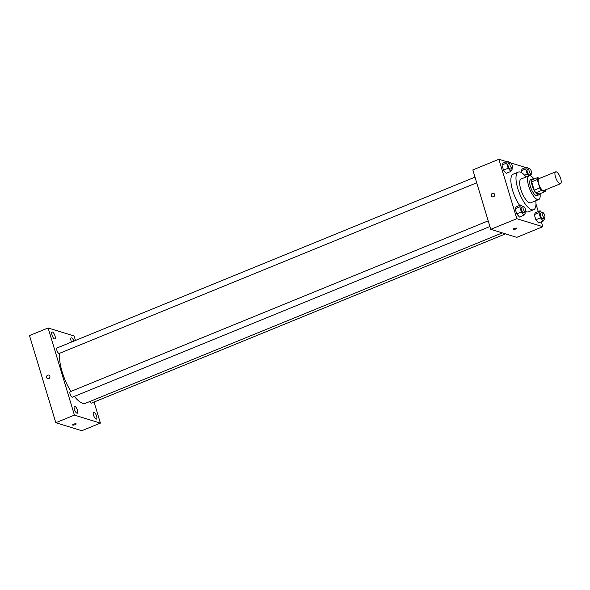 <?xml version="1.0" encoding="UTF-8"?>
<svg xmlns="http://www.w3.org/2000/svg" width="590" height="590" viewBox="0 0 590 590"><rect width="100%" height="100%" fill="white"/><g stroke="black" fill="none" stroke-linecap="round" stroke-linejoin="round"><path stroke-width="0.89" d="M559.866 183.719A6.416 2.183 -112.2 0 1 555.743 177.789A6.416 2.183 -112.2 0 1 555.647 171.838A6.416 2.183 -112.2 0 1 560.094 176.948A6.416 2.183 -112.2 0 1 560.5 183.711A6.416 2.183 -112.2 0 1 559.866 183.719M560.5 183.711L543.751 190.555A6.416 2.183 -112.2 0 1 543.117 190.563A6.416 2.183 -112.2 0 1 538.995 184.633A6.416 2.183 -112.2 0 1 538.899 178.681L555.647 171.838M539.806 178.313L537.556 177.627A8.282 2.817 -112.2 0 0 537.254 179.589L539.769 187.922A8.282 2.817 -112.2 0 0 541.443 190.496L545.094 191.617A8.282 2.817 -112.2 0 0 545.403 189.884M537.254 179.589L531.671 181.868L534.186 190.201L539.769 187.922M541.443 190.496L535.86 192.775L539.511 193.904L545.094 191.617M535.86 192.775A8.282 2.817 -112.2 0 1 534.186 190.201M531.671 181.868A8.282 2.817 -112.2 0 1 531.974 179.906L537.556 177.627M533.78 179.168A8.555 2.913 67.8 0 0 532.505 178.984A8.555 2.913 67.8 0 0 532.276 185.835A8.555 2.913 67.8 0 0 538.98 194.818A8.555 2.913 67.8 0 0 539.762 193.8M538.98 194.818L537.121 195.578A8.555 2.913 -112.2 0 1 536.273 195.585A8.555 2.913 -112.2 0 1 530.417 186.595A8.555 2.913 -112.2 0 1 530.646 179.751L532.505 178.984M534.075 179.043A12.825 4.366 67.8 0 0 529.031 175.791A12.825 4.366 67.8 0 0 528.684 186.064A12.825 4.366 67.8 0 0 538.736 199.538A12.825 4.366 67.8 0 0 540.057 193.675M529.031 175.791L521.118 179.021A12.825 4.366 67.8 0 0 520.771 189.294A12.825 4.366 67.8 0 0 530.83 202.768L538.736 199.538M526.081 176.993A20.311 6.918 67.8 0 0 518.286 172.096A20.311 6.918 67.8 0 0 517.74 188.358A20.311 6.918 67.8 0 0 533.662 209.701A20.311 6.918 67.8 0 0 535.794 200.74M519.657 205.401A20.311 6.918 -112.2 0 1 512.622 190.452A20.311 6.918 -112.2 0 1 513.175 174.19L518.286 172.096M533.662 209.701L528.544 211.788A20.311 6.918 -112.2 0 1 526.538 211.803A20.311 6.918 -112.2 0 1 525.815 211.515M509.436 163.054L507.784 161.129L503.137 163.032L501.957 165.008L503.513 170.149L506.242 173.32L510.896 171.424L512.068 169.448L511.773 168.467M528.574 168.947L526.922 167.029L522.275 168.932L521.095 170.901L521.641 172.708L521.095 170.901L525.749 168.998L527.305 174.146L528.795 175.886M525.041 167.796L524.894 167.287L510.586 162.884M510.188 162.759L508.823 162.339M506.545 161.638L498.889 159.278L516.825 218.691L542.83 226.7L541.355 221.811M538.242 211.522L535.971 204M522.637 206.773L520.985 204.855L516.339 206.758L515.159 208.727L516.715 213.875L519.443 217.046L524.097 215.144L525.27 213.174L524.975 212.194M541.775 212.673L540.123 210.755L535.477 212.651L534.297 214.627L535.853 219.768L538.582 222.946L543.235 221.044L544.408 219.067L544.113 218.094M498.889 159.278L472.833 169.927L490.769 229.333L516.825 218.691M493.491 196.802A1.873 1.696 107.1 0 1 491.352 194.567A1.873 1.696 107.1 0 1 494.678 194.98A1.873 1.696 107.1 0 1 493.491 196.802M490.769 229.333L516.774 237.35L542.83 226.7M513.307 229.444A1.873 0.472 -16.8 0 1 513.145 229.318A1.873 0.472 -16.8 0 1 514.804 228.323A1.873 0.472 -16.8 0 1 516.729 228.234A1.873 0.472 -16.8 0 1 515.395 229.127A1.873 0.472 -16.8 0 1 513.307 229.444M492.421 196.854A1.873 1.696 107.1 0 1 493.52 193.284M502.333 232.895L85.587 403.25A29.935 10.192 -112.2 0 1 82.637 403.265A29.935 10.192 -112.2 0 1 74.377 396.384M70.911 391.428A29.935 10.192 -112.2 0 1 59.774 353.233M89.864 401.502A2.95 1.003 67.8 0 0 91.546 403.088L505.497 233.876M476.72 182.797L59.207 353.462A2.95 1.003 -112.2 0 1 58.919 353.469A2.95 1.003 -112.2 0 1 57.023 350.74A2.95 1.003 -112.2 0 1 56.979 348.004L475.009 177.125M489.921 226.523L72.408 397.188A2.95 1.003 -112.2 0 1 72.12 397.188A2.95 1.003 -112.2 0 1 70.225 394.467A2.95 1.003 -112.2 0 1 70.18 391.723L488.21 220.844M75.461 340.445L74.111 335.983L48.107 327.974L74.414 415.102L100.418 423.111L94.061 402.055M54.531 338.933A3.747 1.276 67.8 0 0 54.9 338.933A3.747 1.276 67.8 0 0 54.664 334.98A3.747 1.276 67.8 0 0 52.067 332A3.747 1.276 67.8 0 0 52.119 335.474A3.747 1.276 67.8 0 0 54.531 338.933M76.951 413.192A3.747 1.276 67.8 0 0 77.32 413.192A3.747 1.276 67.8 0 0 77.084 409.246A3.747 1.276 67.8 0 0 74.488 406.259A3.747 1.276 67.8 0 0 74.539 409.733A3.747 1.276 67.8 0 0 76.951 413.192M96.089 419.092A3.747 1.276 67.8 0 0 96.458 419.092A3.747 1.276 67.8 0 0 96.222 415.139A3.747 1.276 67.8 0 0 93.626 412.152A3.747 1.276 67.8 0 0 93.677 415.625A3.747 1.276 67.8 0 0 96.089 419.092M73.89 341.086A3.747 1.276 67.8 0 0 71.206 337.893A3.747 1.276 67.8 0 0 71.53 342.053M74.414 415.102L55.807 422.713L29.5 335.577L48.107 327.974M55.807 422.713L81.811 430.722L100.418 423.111M72.762 425.102A1.873 0.472 -16.8 0 1 72.6 424.977A1.873 0.472 -16.8 0 1 74.252 423.981A1.873 0.472 -16.8 0 1 76.184 423.893A1.873 0.472 -16.8 0 1 74.849 424.785A1.873 0.472 -16.8 0 1 72.762 425.102M47.687 378.647A1.873 1.696 107.1 0 1 47.038 375.616A1.873 1.696 107.1 0 1 49.855 377.364A1.873 1.696 107.1 0 1 46.61 377.526A1.873 1.696 107.1 0 1 48.786 375.078M540.123 210.755L538.95 212.725L540.506 217.872L543.235 221.044M544.659 217.865L542.793 218.632A2.95 1.003 -112.2 0 1 542.505 218.632A2.95 1.003 -112.2 0 1 540.602 215.903A2.95 1.003 -112.2 0 1 540.565 213.167L542.424 212.407A2.95 1.003 -112.2 0 1 544.467 214.753A2.95 1.003 -112.2 0 1 544.659 217.865A2.95 1.003 -112.2 0 1 544.364 217.872A2.95 1.003 -112.2 0 1 542.468 215.144A2.95 1.003 -112.2 0 1 542.424 212.407M535.477 212.651L534.297 214.627L538.95 212.725M534.297 214.627L535.853 219.768L540.506 217.872M535.853 219.768L538.582 222.946M526.922 167.029L525.749 168.998M530.816 175.997L530.912 174.367M531.457 174.146L529.591 174.906A2.95 1.003 -112.2 0 1 529.304 174.906A2.95 1.003 -112.2 0 1 527.401 172.177A2.95 1.003 -112.2 0 1 527.364 169.441L529.223 168.681A2.95 1.003 -112.2 0 1 531.266 171.034A2.95 1.003 -112.2 0 1 531.457 174.146A2.95 1.003 -112.2 0 1 531.162 174.146A2.95 1.003 -112.2 0 1 529.267 171.417A2.95 1.003 -112.2 0 1 529.223 168.681M522.275 168.932L521.095 170.901M524.613 175.245L527.305 174.146M520.985 204.855L519.812 206.825L521.368 211.972L524.097 215.144M525.52 211.972L523.654 212.732A2.95 1.003 -112.2 0 1 523.367 212.732A2.95 1.003 -112.2 0 1 521.464 210.011A2.95 1.003 -112.2 0 1 521.427 207.267L523.286 206.507A2.95 1.003 -112.2 0 1 525.329 208.86A2.95 1.003 -112.2 0 1 525.52 211.972A2.95 1.003 -112.2 0 1 525.225 211.972A2.95 1.003 -112.2 0 1 523.33 209.244A2.95 1.003 -112.2 0 1 523.286 206.507M516.339 206.758L515.159 208.727L519.812 206.825M515.159 208.727L516.715 213.875L521.368 211.972M516.715 213.875L519.443 217.046M507.784 161.129L506.611 163.106L508.167 168.246L510.896 171.424M512.319 168.246L510.453 169.006A2.95 1.003 -112.2 0 1 510.166 169.013A2.95 1.003 -112.2 0 1 508.263 166.284A2.95 1.003 -112.2 0 1 508.226 163.548L510.085 162.788A2.95 1.003 -112.2 0 1 512.127 165.134A2.95 1.003 -112.2 0 1 512.319 168.246A2.95 1.003 -112.2 0 1 512.024 168.246A2.95 1.003 -112.2 0 1 510.129 165.525A2.95 1.003 -112.2 0 1 510.085 162.788M503.137 163.032L501.957 165.008L506.611 163.106M501.957 165.008L503.513 170.149L508.167 168.246M503.513 170.149L506.242 173.32"/></g></svg>
